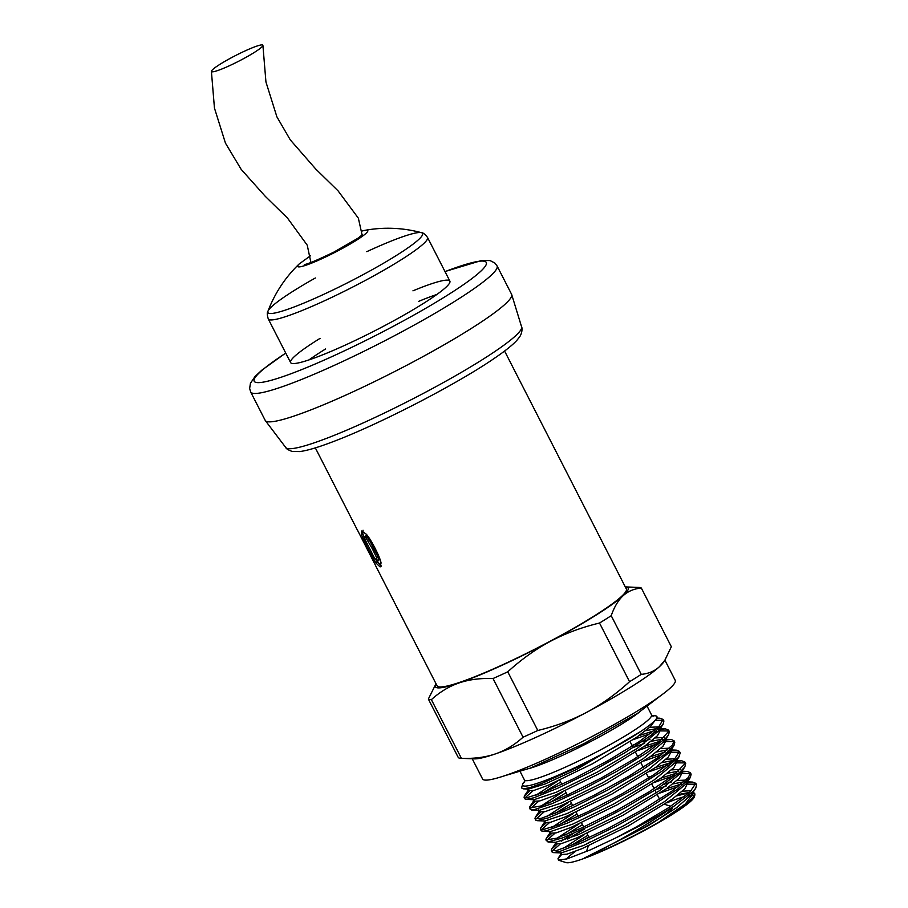 <?xml version="1.0" encoding="UTF-8"?>
<svg xmlns="http://www.w3.org/2000/svg" width="908" height="908" viewBox="0 0 908 908"><rect width="100%" height="100%" fill="white"/><g stroke="black" fill="none" stroke-linecap="round" stroke-linejoin="round"><path stroke-width="1.36" d="M211.893 71.789A28.886 3.235 -27.1 0 0 239.621 60.745A28.886 3.235 -27.1 0 0 262.911 45.4A28.886 3.235 -27.1 0 0 237.204 54.707A28.886 3.235 -27.1 0 0 211.405 71.335A28.886 3.235 -27.1 0 0 211.893 71.789M315.36 277.984A86.862 9.738 -27.1 0 0 267.974 311.217A86.862 9.738 -27.1 0 0 269.245 313.385A86.862 9.738 -27.1 0 0 359.647 276.497A86.862 9.738 -27.1 0 0 421.448 232.675L421.448 232.675A86.862 9.738 -27.1 0 0 366.775 251.675M299.277 263.887A39.362 4.415 -27.1 0 0 299.197 263.956A128.357 128.357 0 0 0 267.962 311.228L267.974 311.217C266.986 312.477 267.1 315.065 268.291 318.98A89.449 10.033 -27.1 0 0 269.653 319.82A89.449 10.033 -27.1 0 0 363.257 281.548A89.449 10.033 -27.1 0 0 427.555 237.487L449.869 281.094A89.449 10.033 152.9 0 1 374.811 330.773A89.449 10.033 152.9 0 1 290.605 362.587A89.449 10.033 152.9 0 1 320.104 338.344M310.377 255.84L299.197 263.956A39.362 4.415 -27.1 0 0 298.278 266.839A39.362 4.415 -27.1 0 0 343.247 247.963A39.362 4.415 -27.1 0 0 364.846 230.36L364.846 230.36A39.362 4.415 -27.1 0 0 364.687 230.394M418.395 301.479A89.449 10.033 152.9 0 1 436.896 294.442M309.026 359.874A89.449 10.033 152.9 0 1 325.552 348.99M412.947 290.832A89.449 10.033 152.9 0 1 449.869 281.094M497.062 265.896L511.59 294.283A138.391 15.515 152.9 0 1 511.703 294.567A138.391 15.515 152.9 0 1 395.468 371.134A138.391 15.515 152.9 0 1 265.363 420.631A138.391 15.515 152.9 0 1 265.204 420.37L250.676 391.984A138.391 15.515 152.9 0 0 252.776 393.266A138.391 15.515 152.9 0 0 389.305 338.434A138.391 15.515 152.9 0 0 497.062 265.896L494.792 262.991L490.15 260.607L482.023 260.369L444.977 271.537M364.403 537.752L362.814 533.847L363.064 530.238M381.496 566.172L376.309 560.701M377.263 561.326L378.908 559.737L377.978 556.876L369.136 539.579L365.935 535.834L364.324 537.4L365.345 540.203L374.209 557.523L377.263 561.326L376.638 557.625L372.371 548.807L365.663 537.298L364.573 536.583L364.324 537.4M368.035 548.795L361.429 534.596L361.702 530.987L366.367 534.267C368.75 536.98 371.667 541.667 375.106 548.33C378.5 554.992 380.486 559.873 381.065 562.949L380.134 566.921L375.901 562.983L368.035 548.795L369.238 548.16M357.207 529.591L375.583 565.548M504.587 351.033L626.35 588.974A106.304 11.918 152.9 0 1 537.15 648.006A106.304 11.918 152.9 0 1 437.089 685.824L375.413 565.287M659.253 798.643L662.692 797.337M682.373 791.174L691.385 790.72M692.418 792.003L691.476 794.636L676.732 807.587L648.187 825.769L584.275 858.083A72.753 8.161 -27.1 0 0 658.675 822.239L674.826 812.115L689.002 801.673L694.915 794.909L694.665 793.217L692.793 792.525M678.299 794.579L689.547 792.4M691.794 792.593L692.361 792.775M693.337 793.603L685.245 804.023L658.675 822.239M653.817 787.996L657.244 786.691M663.952 784.296L671.784 781.833M676.914 780.528L685.926 780.074M686.97 781.357L686.051 783.956L664.611 801.548L624.227 825.497L583.492 845.473L561.178 852.918L553.449 852.612L560.338 851.227L583.844 841.943L616.68 825.905L650.752 806.803L677.64 789.097L690.318 777.509L691.136 774.218L690.364 772.685L688.423 777.452L671.954 791.118L642.955 809.425L608.564 828.164L577.182 842.987L556.513 850.535L551.326 850.558L551.667 849.162L556.842 844.372M562.915 848.605L584.423 834.577M655.474 789.869L666.279 785.976M672.851 783.933L684.087 781.765M686.346 781.947L686.913 782.129M687.833 782.832L684.734 788.916L672.226 799.131L628.211 826.019L582.005 848.662L567.103 854.144L561.099 854.553L560.236 852.884M571.03 845.541L587.907 835.303M648.369 777.35L651.808 776.045M671.477 769.882L680.489 769.428M681.533 770.71L680.58 773.332L659.163 790.913L618.779 814.851L578.056 834.815L555.73 842.284L547.989 841.966L562.892 837.8L591.063 825.406L625.453 807.598L657.562 788.53L679.456 772.617L684.859 766.874L685.631 763.446M557.455 837.959L578.975 823.931M667.414 773.287L678.651 771.119M682.441 772.311L679.286 778.27L666.79 788.485L622.763 815.373L576.557 838.016L561.655 843.509L555.651 843.918L554.788 842.238M565.582 834.906L582.459 824.657M642.921 766.704L646.348 765.399M666.029 759.247L675.041 758.782M676.074 760.064L675.132 762.697L653.681 780.278L613.32 804.216L572.607 824.169L550.293 831.626L542.564 831.319L546.639 830.718L567.659 822.977L599.337 807.95L633.841 789.086L662.647 770.79L678.628 757.306L680.24 752.925L679.468 751.393L674.338 759.451L653.624 774.853L622.23 793.751L587.839 811.775L558.874 824.759L542.439 829.787L540.43 829.265L540.793 827.858L545.935 823.091M552.019 827.313L573.55 813.284M661.955 762.641L673.203 760.473M676.154 759.996L677.005 761.664L673.827 767.635L661.342 777.838L617.315 804.726L571.121 827.37L556.207 832.863L550.157 833.204M560.134 824.26L577.011 814.011M637.473 756.058L640.912 754.752M660.57 748.601L669.582 748.147M673.974 745.57L669.707 752.017L648.278 769.609L607.872 793.569L567.137 813.545L544.823 820.991L537.082 820.673L548.057 817.96L574.231 806.928L608.088 789.846L641.264 770.665L665.564 753.856L673.974 745.57L674.769 742.222M546.571 816.667L568.079 802.649M656.518 751.994L667.743 749.826M671.5 750.905L668.39 756.988L655.894 767.192L611.867 794.08L565.661 816.723L550.759 822.217L544.755 822.625L543.892 820.945M554.697 813.613L571.563 803.364M632.025 745.411L635.464 744.106M642.149 741.722L650.003 739.248M655.133 737.954L664.145 737.489M660.434 729.294L665.382 728.852L668.572 730.111L668.697 731.337L658.879 742.052L634.374 758.895L601.244 778.008L567.579 794.954L541.645 805.85L529.523 807.972L530.317 809.505L533.495 809.891L551.86 803.75L582.096 789.858L616.725 771.391L647.188 752.641L665.973 737.988L668.504 734.958L664.236 741.405L642.796 758.986L602.435 782.912L561.734 802.876L539.409 810.345L538.228 809.879M541.123 806.032L562.642 791.992M633.67 747.295L644.51 743.391M651.07 741.348L662.307 739.18M666.097 740.372L662.942 746.342L650.446 756.546L606.419 783.434L560.213 806.077L545.311 811.57L539.307 811.979L538.444 810.299M549.238 802.967L566.115 792.729M649.685 727.308L658.697 726.854M659.73 728.125L658.811 730.736L637.382 748.317L596.987 772.277L556.252 792.241L533.938 799.698L526.209 799.38L533.711 797.814L557.66 788.246L590.699 772.016L624.659 752.891L651.15 735.31L663.09 724.278L663.907 720.997L663.124 719.465L658.799 726.752L638.971 741.802L608.042 760.609L573.584 778.814L544.04 792.23L526.663 797.803L524.086 797.326L524.449 795.919L529.591 791.152M535.686 795.374L557.194 781.345M645.611 730.713L656.859 728.534M659.106 728.727L659.673 728.908M659.81 728.057L660.661 729.726L657.483 735.696L644.998 745.899L600.971 772.799L554.777 795.431L539.863 800.924L533.825 801.276M543.79 792.321L560.667 782.083M533.223 790.596L525.006 797.826M524.824 798.779L526.209 799.38M663.294 720.35L655.326 720.26M656.575 718.41L659.968 718.205L663.124 719.465M538.682 801.242L530.454 808.472M668.504 734.958L669.355 731.632L668.572 730.111M668.742 730.985L660.774 730.906M658.323 731.405L655.111 732.2M650.82 733.437L633.182 739.657M639.039 735.616L654.327 730.679M657.948 729.794L659.503 729.465M529.523 807.972L529.886 806.576L535.039 801.798M544.119 811.888L535.913 819.107M535.731 820.083L537.082 820.673M674.179 741.632L666.222 741.552M656.268 744.083L638.63 750.303M634.431 750.121L634.998 749.895M644.487 746.274L659.775 741.325M663.396 740.44L664.94 740.122M665.893 739.941L671.364 739.521L674.02 740.758L672.59 744.889L657.074 758.146L628.688 776.283L594.377 795.124L562.563 810.311L541.043 818.38L534.982 818.619L535.323 817.234L540.498 812.433M549.567 822.535L541.35 829.753M541.213 830.786L542.564 831.319M679.638 752.278L671.67 752.199M661.728 754.718L644.067 760.949M649.935 756.909L665.224 751.972M671.33 750.587L676.301 750.144L679.468 751.393M555.026 833.169L546.798 840.399M676.778 761.233L681.726 760.79L684.916 762.039L684.927 763.719L674.065 774.899L648.811 792.014L615.397 811.116L581.983 827.778L556.774 838.197L545.867 839.911L547.989 841.966M685.086 762.924L677.118 762.845M667.164 765.376L649.526 771.584M655.383 767.555L670.671 762.618M545.867 839.911L546.23 838.515L551.383 833.726M584.673 828.981L567.693 839.026M560.463 843.827L552.246 851.046M552.064 852.01L553.449 852.612M690.523 773.571L682.555 773.491M680.115 773.991L676.903 774.785M672.624 776.011L654.963 782.242M660.82 778.201L676.12 773.253M679.74 772.379L681.284 772.05M682.226 771.879L687.22 771.425L690.352 772.685M561.235 841.217L573.515 833.442M428.349 699.035L436.01 683.724A108.302 12.144 -27.1 0 0 459.062 682.941C449.074 686.391 439.847 691.964 431.379 699.659A120.333 13.495 152.9 0 1 428.349 699.035L458.37 757.703A120.333 13.495 -27.1 0 0 460.992 758.328A120.333 13.495 -27.1 0 0 461.4 758.339C474.112 758.782 485.44 757.306 495.382 753.912C505.302 750.496 514.53 744.923 523.065 737.205A120.333 13.495 -27.1 0 0 537.797 730.486C555.685 726.173 572.029 720.089 586.818 712.247A108.302 12.144 152.9 0 1 495.382 753.912A108.302 12.144 152.9 0 1 474.532 758.861L460.992 758.328M623.126 595.727A108.302 12.144 -27.1 0 0 625.283 586.897L638.687 587.431A120.333 13.495 152.9 0 1 641.32 588.043C634.079 588.702 628.007 591.267 623.126 595.727C618.257 600.222 614.296 606.885 611.22 615.692A120.333 13.495 152.9 0 1 599.518 623.036C581.722 627.315 565.378 633.387 550.498 641.275A108.302 12.144 -27.1 0 0 623.126 595.727M550.498 641.275C535.641 649.197 521.396 659.378 507.765 671.807A120.333 13.495 152.9 0 1 493.033 678.526C480.389 678.072 469.061 679.547 459.062 682.941A108.302 12.144 -27.1 0 0 550.498 641.275M652.466 715.935A75.409 8.456 152.9 0 1 612.594 748.374L578.975 766.511L541.951 783.388L530.113 787.531L523.678 788.836L521.533 787.951L522.656 784.228A75.409 8.456 152.9 0 1 524.745 781.3M612.594 748.374A75.409 8.456 152.9 0 1 523.837 786.01A75.409 8.456 152.9 0 1 522.656 784.228M641.252 674.372C648.528 673.691 654.589 671.137 659.435 666.688A108.302 12.144 152.9 0 1 586.818 712.247C601.595 704.381 615.84 694.2 629.55 681.704A120.333 13.495 -27.1 0 0 641.252 674.372L611.22 615.692M664.849 660.264L663.635 662.091A108.302 12.144 152.9 0 1 659.435 666.688L664.849 660.264L671.341 646.723L641.32 588.043M689.217 792.684L676.528 795.953M561.382 854.837L558.034 858.48L558.42 860.171L567.159 858.82L590.359 849.877L615.227 838.186A79.62 8.932 -27.1 0 0 674.508 805.816C649.05 824.305 606.215 848.106 584.275 858.083M588.736 836.926L581.88 840.944M666.858 802.854A72.424 8.115 152.9 0 1 684.394 796.622M688.287 795.68A72.424 8.115 152.9 0 1 691.022 795.272M693.281 795.374A72.424 8.115 152.9 0 1 694.28 796.191M694.915 794.909L694.211 797.042A72.424 8.115 152.9 0 1 633.432 836.234A72.424 8.115 152.9 0 1 566.093 862.6L558.511 860.205M566.49 859.013A72.424 8.115 152.9 0 1 575.786 851.171M585.785 844.474A72.424 8.115 152.9 0 1 589.576 842.102M629.55 681.704L599.518 623.036M523.065 737.205L493.033 678.526M537.797 730.486L507.765 671.807M666.279 788.848L681.567 783.899M687.674 782.526L692.645 782.083L695.812 783.332L689.808 792.173L668.243 807.916L636.406 826.893L615.227 838.186M674.508 805.816L692.804 791.628L695.744 788.178L696.55 784.784M695.982 784.206L688.014 784.137M678.06 786.657L660.422 792.877M641.332 731.076L576.535 769.462L545.231 783.933L528.49 789.052L523.167 788.836M655.36 720.021L650.253 726.786L636.599 737.33L592.652 763.707L548.262 785.227L534.12 790.357L528.411 790.686L527.548 789.018M461.4 758.339L431.379 699.659M672.624 807.167A48.135 5.403 152.9 0 1 618.847 840.343M587.204 851.239A48.135 5.403 152.9 0 1 586.886 850.251L588.316 845.927M664.906 660.161L675.234 680.353A108.222 12.133 152.9 0 1 584.423 740.451A108.222 12.133 152.9 0 1 482.557 778.95L472.228 758.77M445.022 271.628A130.366 14.619 152.9 0 1 429.268 306.234A130.366 14.619 152.9 0 1 256.158 382.438A130.366 14.619 152.9 0 1 285.759 353.121M511.703 294.567L521.601 326.869A132.489 14.857 152.9 0 1 417.158 396.637A132.489 14.857 152.9 0 1 287.62 448.529A132.489 14.857 152.9 0 1 285.77 447.542L265.363 420.631M362.814 533.847L361.429 534.596M377.297 562.234L375.901 562.983M367.025 536.549L365.663 537.298M369.136 539.579L367.785 540.328M373.71 548.057L372.371 548.807M377.978 556.876L376.638 557.625M378.625 560.577L377.467 561.212M639.289 712.224A71.403 8.002 152.9 0 1 529.432 768.44M647.37 706.73L651.535 714.868A71.403 8.002 152.9 0 1 596.023 752.244A71.403 8.002 152.9 0 1 525.528 780.596A71.403 8.002 152.9 0 1 524.415 779.915L524.608 782.015M362.394 236.239L358.354 218.17L338.048 190.839L315.712 169.002L290.31 139.911L276.895 116.848L265.942 81.981L262.911 45.4M310.888 262.491L307.245 245.194L287.507 218.102L265.306 196.366L241.188 169.387L225.456 143.135L214.447 108.063L211.405 71.335M290.605 362.587L268.291 318.98M362.054 231.018L364.846 230.36A128.357 128.357 0 0 1 421.437 232.675C423.049 232.618 425.08 234.219 427.555 237.487M362.281 234.82L357.809 238.316L333.701 252.197C316.71 260.38 306.915 264.478 304.316 264.489L305.587 264.603M285.725 353.042L261.788 370.203L255.034 376.491L250.438 383.289L249.643 388.442L250.676 391.984M521.601 326.869C521.93 326.574 522.974 331.919 519.546 337.027L516.607 340.659C511.953 345.551 504.462 351.487 494.134 358.478C456.384 384.549 375.855 426.056 329.956 442.843C317.017 447.689 306.972 450.606 299.81 451.571L292.206 451.469C288.267 450.016 286.111 448.711 285.77 447.542M378.738 560.554L377.376 561.292M365.822 535.856L364.46 536.605M315.326 447.871L357.321 529.943M692.486 791.935L693.349 793.603M687.379 781.947L687.901 782.957M681.59 770.642L682.453 772.311M549.34 831.592L550.191 833.272M671.035 750.008L671.557 751.018M665.587 739.362L666.109 740.372M532.996 799.653L533.859 801.333M524.086 797.326L524.869 798.858M534.982 818.619L535.765 820.151M674.02 740.746L674.803 742.279M540.43 829.265L541.213 830.797M684.916 762.039L685.699 763.571M551.326 850.558L552.109 852.079M695.812 783.332L696.595 784.864M658.811 730.736L663.09 724.278M539.409 810.345L531.668 810.038M675.132 762.697L679.411 756.239M680.58 773.332L684.859 766.874M686.051 783.956L690.318 777.509M691.476 794.636L695.744 788.178M659.968 718.205L656.756 718.08M524.449 795.919L528.717 789.461M665.382 728.852L660.105 728.647M529.886 806.576L534.165 800.118M670.864 739.498L665.643 739.282M535.323 817.234L539.602 810.776M676.301 750.144L671.08 749.94M540.793 827.858L545.061 821.4M681.726 760.79L676.539 760.575M546.23 838.515L550.498 832.057M687.22 771.425L681.897 771.221M551.667 849.162L555.946 842.703M692.645 782.083L687.345 781.867M558.272 858.071L561.405 853.338M520.25 771.777L524.415 779.915M653.124 716.253L651.535 714.868M664.645 804.34L670.762 806.27M559.703 780.21L561.87 784.433M565.151 790.857L567.318 795.079M570.599 801.492L572.766 805.714M576.047 812.138L578.214 816.36M581.495 822.784L583.662 827.006M586.943 833.43L589.099 837.653M630.107 741.677L632.365 746.092M635.555 752.323L637.813 756.739M641.003 762.97L643.261 767.385M646.451 773.616L648.709 778.031M651.899 784.262L654.157 788.677M654.94 790.198L656.28 792.809M657.347 794.909L659.605 799.312M504.246 775.875L530.454 768.043L584.026 743.607L637.552 713.347L660.059 696.141"/></g></svg>
